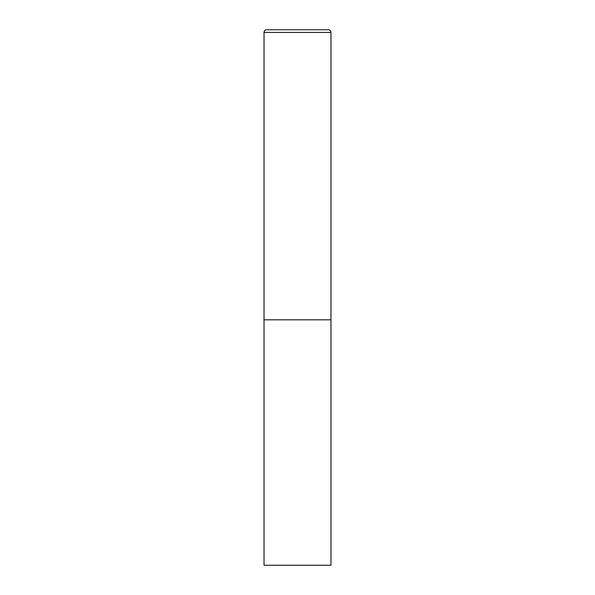 <?xml version="1.0" encoding="UTF-8"?>
<svg xmlns="http://www.w3.org/2000/svg" width="595" height="595" viewBox="0 0 595 595"><rect width="100%" height="100%" fill="white"/><g stroke="black" fill="none" stroke-linecap="round" stroke-linejoin="round"><path stroke-width="0.89" d="M264.031 32.428L264.031 565.25L330.969 565.25L330.969 319.812L264.031 319.812L330.969 319.812L330.969 32.428A2.678 2.678 0 0 0 328.291 29.75L266.709 29.75A2.678 2.678 0 0 0 264.031 32.428L330.969 32.428"/></g></svg>
